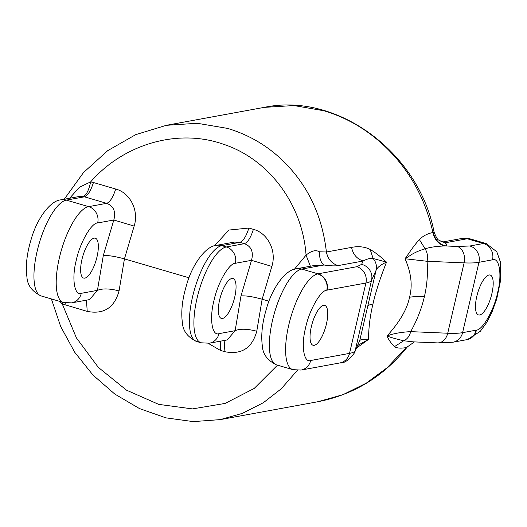 <?xml version="1.0" encoding="UTF-8"?>
<svg xmlns="http://www.w3.org/2000/svg" width="527" height="527" viewBox="0 0 527 527"><rect width="100%" height="100%" fill="white"/><g stroke="black" fill="none" stroke-linecap="round" stroke-linejoin="round"><path stroke-width="0.79" d="M326.793 290.199C320.449 290.311 308.894 310.996 305.515 328.123C300.976 345.613 303.809 363.195 310.699 360.501A13.3 12.358 79.6 0 1 301.075 370.059L292.847 369.658A49.867 16.686 -73.7 0 1 289.606 321.615A49.867 16.686 -73.7 0 1 317.643 273.908A49.867 16.686 -73.7 0 1 318.025 273.829A13.3 12.358 79.6 0 1 327.076 290.14L326.793 290.199A13.3 12.312 -103.3 0 0 317.643 273.908M476.434 330.119A13.3 12.312 76.7 0 1 467.462 339.54L466.527 339.731A13.3 12.358 -100.4 0 0 476.158 330.172L476.434 330.119C482.785 330.001 494.333 309.323 497.712 292.195C502.251 274.705 499.418 257.123 492.528 259.818A13.3 12.358 -100.4 0 0 483.476 243.507A49.867 16.686 -73.7 0 1 486.329 243.619L496.79 251.768L500.591 262.545L500.65 280.16L496.73 298.954L492.001 312.07L486.862 322.26L480.308 331.318L467.462 339.54A13.3 12.312 76.7 0 1 467.001 339.638M432.924 232.493C426.205 202.5 413.043 176.716 393.432 155.155C373.709 133.555 350.534 118.759 323.907 110.756L293.921 105.545L264.251 107.37C337.767 91.83 419.321 153.383 434.07 232.091L432.924 232.493C434.294 239.199 438.029 243.698 444.136 245.99C436.521 246.274 430.177 247.209 425.105 248.803C427.384 252.466 428.036 256.623 427.068 261.273C428.023 273.085 427.127 284.89 424.387 296.694C421.633 308.493 417.074 320.139 410.698 331.635C401.027 332.148 393.149 333.598 387.062 335.976C399.789 321.832 407.279 308.921 409.525 297.254C412.707 285.581 411.212 272.749 405.032 258.757C409.617 252.44 412.364 247.446 419.373 239.581C422.99 235.944 427.509 233.58 432.924 232.493M264.251 107.37L166.348 125.314L197.21 123.272L227.605 128.404C254.205 136.414 276.464 151.374 294.389 173.297C312.195 195.194 322.867 221.426 326.404 252.005L351.581 247.387C358.577 246.03 364.783 246.728 370.185 249.482C377.451 253.764 382.128 258.256 386.528 262.143C380.158 278.111 375.639 292.044 372.964 303.96C370.059 315.996 368.59 327.794 368.557 339.368L356.647 347.985M297.373 370.356L281.266 388.774L263.368 402.707L242.341 413.372L220.279 419.611L318.203 401.666L342.945 394.683L366.232 383.182L387.161 367.701L406.139 347.603C400.751 348.538 396.857 348.215 394.459 346.641C390.988 343.163 388.518 339.612 387.062 335.976C389.631 337.122 395.178 338.716 403.708 340.758C407.187 339.236 409.512 336.2 410.698 331.635L447.726 333.229A83.108 13.004 13.1 0 0 462.581 332.662L476.158 330.172M370.185 249.482L373.116 258.507C376.008 261.945 377.003 265.852 376.12 270.206C377.49 267.261 380.962 264.574 386.528 262.143L373.116 258.507C370.316 258.072 366.983 258.909 363.123 261.017L337.945 265.634C335.139 266.115 330.501 265.904 324.026 264.995L315.06 265.371L296.418 268.783A13.3 12.358 79.6 0 1 301.787 269.073A49.867 16.686 106.3 0 0 273.5 316.358A49.867 16.686 106.3 0 0 276.609 364.901L292.847 369.658M71.672 302.873L63.444 302.472A49.867 16.686 -73.7 0 1 60.341 253.928A49.867 16.686 -73.7 0 1 88.622 206.643A13.3 12.358 79.6 0 1 97.673 222.961C91.428 222.651 79.696 243.197 76.204 260.575C71.567 278.157 74.347 296.042 81.303 293.315A13.3 12.358 79.6 0 1 71.672 302.873L89.544 299.599L97.442 290.357L103.285 255.608L113.812 220.003C116.026 211.604 113.648 206.05 106.678 203.336L84.432 196.821L79.195 196.505M461.869 238.461L470.097 238.863A49.867 16.686 106.3 0 0 467.245 238.751A13.3 12.358 -100.4 0 0 461.869 238.461L443.233 241.88L445.012 242.822C447.087 244.317 447.153 245.351 445.21 245.938L444.136 245.99M94.142 238.151A20.777 6.95 -73.7 0 1 95.328 238.197A20.777 6.95 -73.7 0 1 96.619 258.421A20.777 6.95 -73.7 0 1 84.834 278.124A20.777 6.95 -73.7 0 1 83.648 278.078A20.777 6.95 -73.7 0 1 82.35 257.848A20.777 6.95 -73.7 0 1 94.142 238.151M323.538 305.331A20.777 6.95 -73.7 0 1 324.724 305.383A20.777 6.95 -73.7 0 1 326.022 325.607A20.777 6.95 -73.7 0 1 314.237 345.31A20.777 6.95 -73.7 0 1 313.045 345.257A20.777 6.95 -73.7 0 1 311.753 325.034A20.777 6.95 -73.7 0 1 323.538 305.331M488.997 275.008A20.777 6.95 -73.7 0 1 490.182 275.054A20.777 6.95 -73.7 0 1 491.474 295.285A20.777 6.95 -73.7 0 1 479.689 314.981A20.777 6.95 -73.7 0 1 478.503 314.935A20.777 6.95 -73.7 0 1 477.205 294.712A20.777 6.95 -73.7 0 1 488.997 275.008M231.84 278.48A20.777 6.95 -73.7 0 1 233.026 278.526A20.777 6.95 -73.7 0 1 234.324 298.75A20.777 6.95 -73.7 0 1 222.539 318.453A20.777 6.95 -73.7 0 1 221.347 318.407A20.777 6.95 -73.7 0 1 220.055 298.177A20.777 6.95 -73.7 0 1 231.84 278.48M209.371 343.202L227.249 339.928L235.141 330.686L240.984 295.937L251.511 260.331C253.724 251.932 251.353 246.379 244.376 243.665L226.327 246.972A13.3 12.358 79.6 0 1 235.371 263.289C229.126 262.98 217.401 283.526 213.903 300.897C209.265 318.486 212.045 336.371 219.001 333.644A13.3 12.358 79.6 0 1 209.371 343.202L201.143 342.8A49.867 16.686 106.3 0 1 198.04 294.257A49.867 16.686 106.3 0 1 226.327 246.972L221.814 245.654L239.871 242.341L234.317 242.091L216.439 245.365A13.3 12.358 79.6 0 1 221.814 245.654A49.867 16.686 -73.7 0 0 193.528 292.933A49.867 16.686 -73.7 0 0 196.637 341.476L201.143 342.8M214.43 245.845L228.876 230.062L248.889 228.039C246.201 236.386 243.197 241.155 239.871 242.341L244.376 243.665C247.703 242.473 250.714 237.703 253.401 229.357C267.756 233.046 276.879 250.806 271.846 266.418L262.15 299.217L256.768 331.219C252.123 348.097 241.511 354.934 224.924 351.726L224.153 340.495M235.371 263.289L251.511 260.331L271.846 266.418M240.984 295.937C245.635 295.542 252.69 296.629 262.15 299.217L269.007 301.227M97.673 222.961L113.812 220.003L134.148 226.09L124.444 258.889L119.062 290.891C109.583 288.486 102.37 288.309 97.442 290.357L81.303 293.315M79.202 196.505L61 199.838A13.3 12.358 79.6 0 1 66.376 200.128L88.622 206.643L106.678 203.336C110.005 202.144 113.015 197.375 115.703 189.035C130.037 192.711 139.187 210.471 134.148 226.09M103.285 255.608C107.936 255.213 114.991 256.306 124.444 258.889L189.035 277.801M294.402 269.271L306.055 255.114C311.352 250.766 315.818 249.66 319.448 251.794L326.404 252.005C327.807 258.902 331.661 263.447 337.945 265.634M310.37 266.227L306.055 255.114C302.584 204.693 269.126 159.2 223.402 144.233C178.047 128.16 123.891 143.864 90.67 181.861C88.799 190.366 86.309 195.253 83.187 196.531M119.062 290.891C114.418 307.775 103.799 314.606 87.225 311.398L62.265 303.934L59.735 301.385M219.001 333.644L235.141 330.686C240.035 328.598 247.242 328.776 256.768 331.219M224.924 351.726L220.418 350.409L208.277 343.367M419.373 239.581L425.105 248.803C419.749 250.47 417.094 251.511 412.424 254.047L405.032 258.757L427.068 261.273L464.096 262.874A13.3 10.092 -87.5 0 0 457.423 246.465L445.21 245.938C438.8 243.817 434.834 239.344 433.319 232.519M492.528 259.818L478.957 262.308A13.3 12.358 -100.4 0 0 469.906 245.99L483.476 243.507L467.245 238.751L445.012 242.822L439.031 240.332M351.581 247.387C352.965 254.31 356.819 258.856 363.123 261.017L361.601 264.37L356.851 266.708L318.025 273.829L301.787 269.073L324.026 264.995C320.897 262.756 319.375 258.355 319.448 251.794M69.617 198.264L79.373 187.289L90.67 181.861L93.45 182.52C90.763 190.86 87.759 195.629 84.432 196.821L66.376 200.128A49.867 16.686 -73.7 0 0 38.089 247.413A49.867 16.686 -73.7 0 0 41.198 295.957L63.444 302.472M357.826 345.402L368.557 339.368C363.63 339.032 360.692 339.434 359.743 340.567L354.355 353.024A13.3 13.129 24.5 0 0 355.185 350.593L359.743 340.567L376.12 270.206L371.555 280.239A83.108 13.004 -166.9 0 1 365.903 283.025L327.076 290.14M277.505 365.165L254.205 388.432L225.134 403.425L192.46 408.906L158.686 404.374L126.467 390.145L98.318 367.365L76.389 337.86L62.265 303.934L62.693 302.248M406.58 347.425L414.426 341.904M394.459 346.641L403.708 340.758L413.306 341.858L437.502 342.899A13.3 10.092 -87.5 0 0 447.726 333.229L464.096 262.874A83.108 13.004 -166.9 0 0 478.957 262.308L462.581 332.662A13.3 12.358 -100.4 0 1 452.957 342.221L466.527 339.731M248.889 228.039L253.401 229.357M220.517 341.16L220.418 350.409M469.906 245.99L457.423 246.465M93.45 182.52L115.703 189.035M356.851 266.708A13.3 12.358 79.6 0 1 365.903 283.025L349.533 353.38L310.699 360.501M361.601 264.37A13.3 13.129 24.5 0 1 371.555 280.239L355.185 350.593A83.108 13.004 13.1 0 1 349.533 353.38A13.3 12.358 -100.4 0 1 339.902 362.938C344.105 363.439 348.927 360.132 354.355 353.024M86.454 300.166L87.225 311.398M65.262 302.9L64.979 304.883M409.525 297.254C413.082 296.609 418.03 296.424 424.387 296.694M367.312 306.747C367.905 305.469 369.789 304.54 372.964 303.96M216.439 245.365C206.182 245.826 192.124 263.994 186.255 286.075C182.223 299.705 180.926 311.859 182.375 322.531C182.836 330.837 187.592 337.155 196.637 341.476M296.418 268.783C285.792 269.435 271.985 287.821 266.214 309.547C262.202 323.137 260.905 335.258 262.341 345.903C262.789 354.23 267.551 360.567 276.609 364.901M61 199.838C50.737 200.306 36.679 218.474 30.816 240.562C26.791 254.159 25.494 266.287 26.923 276.945C27.371 285.278 32.134 291.615 41.198 295.957M470.097 238.863L486.329 243.619M339.902 362.938L301.075 370.059M437.502 342.899L452.957 342.221M443.233 241.88C443.615 242.38 442.245 241.893 439.143 240.411C439.031 239.41 438.056 242.236 434.07 232.091M166.334 125.321L135.729 134.642L107.673 150.682L83.483 172.579L64.241 199.246M51.389 298.941L60.691 326.556L74.709 352.253L92.963 375.053L114.8 394.071L139.424 408.544L165.906 417.858L193.218 421.607L220.279 419.611M407.338 346.911C383.768 376.298 354.052 394.552 318.203 401.666"/></g></svg>
